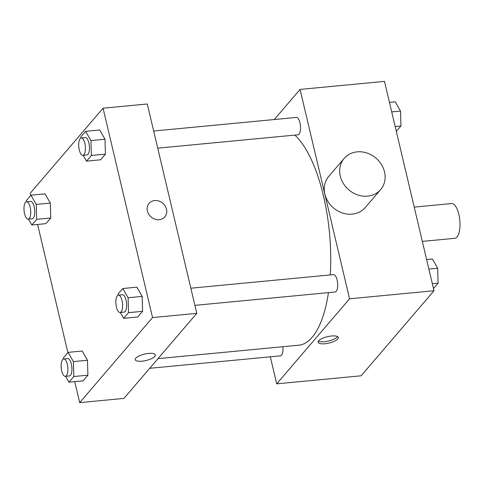 <?xml version="1.0" encoding="UTF-8"?>
<svg xmlns="http://www.w3.org/2000/svg" width="484" height="484" viewBox="0 0 484 484"><rect width="100%" height="100%" fill="white"/><g stroke="black" fill="none" stroke-linecap="round" stroke-linejoin="round"><path stroke-width="0.73" d="M422.326 241.401L454.887 238.297A17.448 6.601 -95.4 0 0 459.8 220.299A17.448 6.601 -95.4 0 0 451.578 203.552L414.219 207.11M274.283 119.53L300.068 89.425L384.496 81.379L433.991 290.745L361.143 375.796L276.709 383.842L270.32 356.805M300.068 89.425L349.557 298.791L433.991 290.745M349.557 298.791L276.709 383.842M324.885 343.767A10.364 3.285 -13.3 0 1 318.127 342.267A10.364 3.285 -13.3 0 1 327.456 336.683A10.364 3.285 -13.3 0 1 338.292 337.499A10.364 3.285 -13.3 0 1 324.885 343.767M158.002 358.626L298.737 345.213A109.069 41.243 -95.4 0 0 328.436 292.626M330.257 274.924A109.069 41.243 -95.4 0 0 294.841 135.103M157.73 148.171L297.987 134.8A8.724 3.297 -95.4 0 0 300.443 125.804A8.724 3.297 -95.4 0 0 296.329 117.43L153.676 131.025M194.889 305.356L335.14 291.985A8.724 3.297 -95.4 0 0 337.596 282.989A8.724 3.297 -95.4 0 0 333.488 274.616L190.835 288.21M149.713 368.3L280.448 355.843A8.724 3.297 -95.4 0 0 282.892 346.719M380.624 189.613L365.214 207.606A23.994 20.866 -139.4 0 1 333.416 207.842A23.994 20.866 -139.4 0 1 328.763 176.388L344.178 158.395A23.994 20.866 -139.4 0 1 366.999 153.041A23.994 20.866 -139.4 0 1 384.514 171.893A23.994 20.866 -139.4 0 1 380.624 189.613A23.994 20.866 -139.4 0 1 348.825 189.849A23.994 20.866 -139.4 0 1 344.178 158.395M337.536 336.604A10.364 3.285 -13.3 0 1 324.401 341.734A10.364 3.285 -13.3 0 1 318.405 341.129M30.728 195.445L30.214 193.255L103.062 108.204L147.287 103.987L196.776 313.354L123.928 398.405L79.703 402.621L74.742 381.634M103.062 108.204L152.551 317.571L196.776 313.354M152.551 317.571L79.703 402.621M141.951 361.203A10.364 3.285 -13.3 0 1 135.193 359.703A10.364 3.285 -13.3 0 1 144.522 354.119A10.364 3.285 -13.3 0 1 155.364 354.935A10.364 3.285 -13.3 0 1 141.951 361.203M80.828 138.037L80.798 136.984L85.65 131.321L99.722 129.978L105.004 139.223L105.433 154.136L100.581 159.805L105.433 154.136L105.004 139.223L90.931 140.566L91.361 155.479L86.509 161.142L83.157 155.279M63.289 359.08L63.265 358.027L68.117 352.364L82.189 351.021L87.471 360.265L87.894 375.179L83.042 380.847L87.894 375.179L87.471 360.265L73.399 361.608L73.828 376.522L68.97 382.185L65.618 376.316M67.887 352.63L37.589 224.449M117.981 295.222L117.951 294.175L122.809 288.506L136.881 287.163L142.163 296.414L142.586 311.321L137.734 316.99L142.586 311.321L142.163 296.414L128.091 297.751L128.52 312.664L123.662 318.333L120.31 312.464M26.136 201.895L26.106 200.842L30.958 195.179L45.03 193.836L50.312 203.08L50.741 217.994L45.889 223.656L50.741 217.994L50.312 203.08L36.239 204.423L36.669 219.337L31.817 224.999L28.465 219.131M149.084 203.371A10.364 9.008 -139.4 0 1 158.946 201.06A10.364 9.008 -139.4 0 1 166.502 209.197A10.364 9.008 -139.4 0 1 164.826 216.85A10.364 9.008 -139.4 0 1 151.093 216.953A10.364 9.008 -139.4 0 1 149.09 203.365A10.364 9.008 -139.4 0 1 158.946 201.054A10.364 9.008 -139.4 0 1 166.508 209.197A10.364 9.008 -139.4 0 1 164.826 216.85M155.364 354.929A10.364 3.285 -13.3 0 1 141.951 361.197A10.364 3.285 -13.3 0 1 135.193 359.697M30.958 195.179L36.239 204.423M28.193 219.155L32.216 218.774A8.724 3.297 -95.4 0 0 34.673 209.778A8.724 3.297 -95.4 0 0 30.559 201.404L26.535 201.786A8.724 3.297 -95.4 0 0 24.563 213.74A8.724 3.297 -95.4 0 0 28.193 219.155A8.724 3.297 -95.4 0 0 30.649 210.159A8.724 3.297 -95.4 0 0 26.535 201.786M36.669 219.337L50.741 217.994M31.817 224.999L45.889 223.656M45.03 193.836L50.312 203.08M85.65 131.321L90.931 140.566M82.885 155.303L86.908 154.916A8.724 3.297 -95.4 0 0 89.365 145.92A8.724 3.297 -95.4 0 0 85.251 137.547L81.227 137.928A8.724 3.297 -95.4 0 0 79.255 149.889A8.724 3.297 -95.4 0 0 82.885 155.303A8.724 3.297 -95.4 0 0 85.341 146.301A8.724 3.297 -95.4 0 0 81.227 137.928M91.361 155.479L105.433 154.136M86.509 161.142L100.581 159.805M99.722 129.978L105.004 139.223M68.117 352.364L73.399 361.608M65.352 376.346L69.369 375.959A8.724 3.297 -95.4 0 0 71.826 366.963A8.724 3.297 -95.4 0 0 67.718 358.59L63.694 358.971A8.724 3.297 -95.4 0 0 61.722 370.932A8.724 3.297 -95.4 0 0 65.352 376.346A8.724 3.297 -95.4 0 0 67.808 367.344A8.724 3.297 -95.4 0 0 63.694 358.971M73.828 376.522L87.894 375.179M68.97 382.185L83.042 380.847M82.189 351.021L87.471 360.265M122.809 288.506L128.091 297.751M120.044 312.489L124.061 312.107A8.724 3.297 -95.4 0 0 126.518 303.105A8.724 3.297 -95.4 0 0 122.41 294.732L118.386 295.119A8.724 3.297 -95.4 0 0 116.414 307.074A8.724 3.297 -95.4 0 0 120.044 312.489A8.724 3.297 -95.4 0 0 122.5 303.486A8.724 3.297 -95.4 0 0 118.386 295.119M128.52 312.664L142.586 311.321M123.662 318.333L137.734 316.99M136.881 287.163L142.163 296.414M389.457 102.366L395.228 101.815L400.51 111.06L400.94 125.973L396.317 131.37M391.713 111.901L400.51 111.06M395.168 126.524L400.94 125.973M426.616 259.551L432.387 259L437.669 268.245L438.099 283.158L433.47 288.555M428.872 269.086L437.669 268.245M432.327 283.709L438.099 283.158"/></g></svg>
